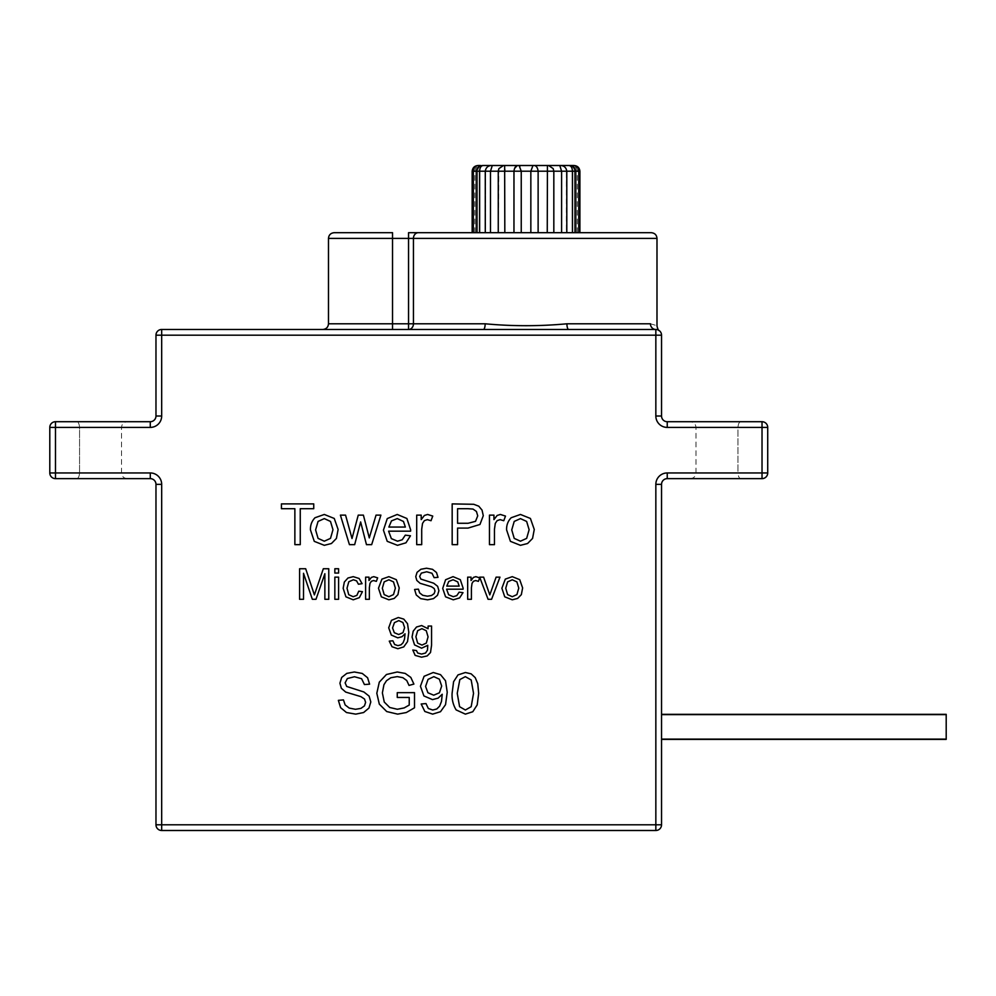 <?xml version="1.0" encoding="UTF-8"?>
<svg xmlns="http://www.w3.org/2000/svg" width="996" height="996" viewBox="0 0 996 996"><rect width="100%" height="100%" fill="white"/><g stroke="black" fill="none" stroke-linecap="round" stroke-linejoin="round"><path stroke-width="0.75" stroke-dasharray="4.98 3.74" d="M409.232 705.043L409.232 697.449L397.255 697.449L397.255 692.668L414.51 692.643L414.51 707.77L406.318 712.538L397.641 714.132L386.722 711.555L379.314 704.122L376.812 693.253L379.302 682.148L386.46 674.491L397.217 671.989L405.21 673.421L410.813 677.405L413.9 684.078L409.032 685.422L406.754 680.529L402.87 677.678L397.255 676.608L390.855 677.728L386.51 680.691L383.933 684.725L382.377 692.917L384.257 702.043L389.722 707.484L397.329 709.264L404.177 707.919L409.232 705.043M433.721 695.196L439.435 692.768L441.676 686.032L439.385 679.185L433.858 676.658L428.056 679.384L425.578 686.443L427.931 692.768L433.721 695.196M432.638 714.132L424.831 711.48L421.184 704.01L425.989 703.574L428.33 708.492L432.75 710.024L436.796 708.965L439.647 706.139L441.502 701.371L442.224 694.262L438.128 698.134L432.501 699.615L423.935 695.955L420.437 686.281L424.084 676.296L433.248 672.512L440.518 674.653L445.523 680.754L447.229 692.232L445.536 704.67L440.493 711.717L432.638 714.132M421.918 628.663L417.66 630.692L415.905 636.73L417.635 643.092L421.98 645.084L426.313 643.092L428.068 636.855L426.263 630.717L421.918 628.663M421.557 657.186L415.158 655.393L412.805 650.027L416.453 650.575L417.722 653.027L421.545 654.073L425.566 653.027L427.483 650.114L427.757 645.296L421.619 648.197L414.56 644.898L412.058 637.004L413.203 631.153L416.527 627.007L421.644 625.55L428.106 628.725L428.106 626.048L431.567 626.048L431.567 645.196L430.509 652.517L427.184 655.928L421.557 657.186M338.59 568.741L338.59 573.061L334.843 573.061L334.843 568.741L338.59 568.741M353.182 596.716L356.879 595.359L358.747 591.188L362.444 591.674L359.344 597.65L353.231 599.804L345.923 596.828L343.159 588.312L344.342 582.038L347.965 578.004L353.244 576.659L359.145 578.489L362.083 583.668L358.435 584.229L356.593 580.88L353.393 579.747L348.787 581.776L347.019 588.213L348.725 594.699L353.182 596.716M512.268 579.772L507.599 581.876L505.744 588.238L507.599 594.6L512.268 596.716L516.912 594.587L518.767 588.113L516.899 581.888L512.268 579.772M512.268 599.804L504.748 596.828L501.884 588.238L505.296 579.124L512.268 576.659L519.725 579.66L522.626 587.926L521.344 594.649L517.609 598.447L512.268 599.804M471.419 587.715L471.419 599.306L467.672 599.306L467.672 577.157L471.046 577.157L471.046 580.519L473.436 577.419L475.839 576.659L479.699 577.867L478.404 581.353L475.652 580.544L473.449 581.278L472.042 583.332L471.419 587.715M499.967 577.157L491.588 599.306L488.077 599.306L479.661 577.157L483.62 577.157L489.795 594.886L496.108 577.157L499.967 577.157M300.257 508.707L300.257 544.65L294.866 544.65L294.866 508.707L281.432 508.707L281.432 503.901L313.74 503.901L313.74 508.707L300.257 508.707M397.267 518.58L391.478 520.883L388.876 527.058L405.36 527.058L403.467 521.468L397.267 518.58M397.529 541.202L402.222 539.757L405.31 535.151L410.477 535.786L405.945 542.82L397.491 545.322L387.22 541.326L383.435 530.146L387.27 518.58L397.217 514.459L406.891 518.493L410.638 529.835L410.613 531.167L388.602 531.167L391.353 538.624L397.529 541.202M520.447 518.605L514.222 521.418L511.745 529.897L514.222 538.388L520.447 541.202L526.647 538.375L529.125 529.723L526.635 521.431L520.447 518.605M520.447 545.322L510.425 541.351L506.603 529.897C506.416 525.166 507.935 521.107 511.16 517.746L520.447 514.459L530.407 518.455L534.267 529.474L532.561 538.438L527.581 543.517L520.447 545.322M467.995 508.707L457.575 508.707L457.575 523.274L468.108 523.274L475.528 521.331L477.719 515.853L476.437 511.471L473.025 509.068L467.995 508.707M457.575 528.092L457.575 544.65L452.172 544.65L452.172 503.901L473.747 504.287L478.777 506.192L482.052 510.126L483.284 515.691L479.972 524.481L468.02 528.092L457.575 528.092M324.298 518.605L318.073 521.418L315.595 529.897L318.073 538.388L324.298 541.202L330.498 538.375L332.975 529.723L330.485 521.431L324.298 518.605M324.298 545.322L314.275 541.351L310.453 529.897C310.266 525.166 311.785 521.107 315.01 517.746L324.298 514.459L334.258 518.455L338.117 529.474L336.411 538.438L331.431 543.517L324.298 545.322M494.464 529.2L494.464 544.65L489.459 544.65L489.459 515.131L493.954 515.131L493.954 519.601L497.141 515.467L500.353 514.459L505.495 516.077L503.777 520.721L500.104 519.638L497.153 520.622L495.298 523.361L494.464 529.2M421.706 529.2L421.706 544.65L416.702 544.65L416.702 515.131L421.208 515.131L421.208 519.601L424.396 515.467L427.608 514.459L432.75 516.077L431.019 520.721L427.346 519.638L424.408 520.622L422.541 523.361L421.706 529.2M360.639 521.941L354.663 544.65L349.434 544.65L340.395 515.131L345.562 515.131L352.011 538.512L358.249 515.131L363.391 515.131L369.279 537.902L376.04 515.131L380.895 515.131L371.67 544.65L366.466 544.65L360.639 521.941M388.863 579.772L384.182 581.876L382.327 588.238L384.182 594.6L388.863 596.716L393.507 594.587L395.362 588.113L393.495 581.888L388.863 579.772M388.863 599.804L381.344 596.828L378.48 588.238L381.891 579.124L388.863 576.659L396.321 579.66L399.222 587.926L397.939 594.649L394.204 598.447L388.863 599.804M453.093 579.747L448.748 581.477L446.793 586.109L459.156 586.109L457.749 581.913L453.093 579.747M453.28 596.716L456.803 595.633L459.119 592.172L463.003 592.657L459.604 597.924L453.267 599.804L445.561 596.816L442.71 588.424L445.586 579.747L453.055 576.659L460.314 579.684L463.128 588.188L463.103 589.196L446.594 589.196L448.648 594.774L453.28 596.716M420.661 598.621L416.266 594.973L414.585 589.483L418.407 589.146L419.665 592.919L422.74 595.297L427.433 596.193L431.517 595.508L434.156 593.628L435.015 591.002L434.181 588.499L431.43 586.694L420.088 583.295L416.826 580.444L415.755 576.647L417.063 572.314L420.91 569.264L426.512 568.218L432.501 569.314L436.497 572.538L438.003 577.344L434.119 577.643L432.003 573.26L426.674 571.779L421.333 573.123L419.652 576.373L420.835 579.074L433.708 583.208L437.642 586.32L438.912 590.678L437.518 595.272L433.509 598.621L427.62 599.829L420.661 598.621M369.367 587.715L369.367 599.306L365.607 599.306L365.607 577.157L368.993 577.157L368.993 580.519L371.371 577.419L373.786 576.659L377.646 577.867L376.351 581.353L373.6 580.544L371.384 581.278L369.989 583.332L369.367 587.715M338.59 577.157L338.59 599.306L334.843 599.306L334.843 577.157L338.59 577.157M303.506 573.285L303.506 599.306L299.597 599.306L299.597 568.741L305.685 568.741L314.387 594.911L323.327 568.741L328.767 568.741L328.767 599.306L324.87 599.306L324.87 573.721L315.993 599.306L312.346 599.306L303.506 573.285M398.661 634.514L402.957 632.697L404.625 627.642L402.907 622.512L398.774 620.608L394.416 622.649L392.561 627.953L394.316 632.697L398.661 634.514M397.852 648.72L392.001 646.728L389.262 641.125L392.872 640.789L394.628 644.487L397.939 645.632L400.977 644.835L403.106 642.719L404.5 639.146L405.048 633.805L401.973 636.718L397.753 637.838L391.328 635.075L388.701 627.829L391.44 620.346L398.313 617.508L403.766 619.114L407.513 623.683L408.796 632.286L407.526 641.611L403.741 646.902L397.852 648.72M465.331 676.658L459.828 679.583L457.239 693.341L459.592 706.699L465.381 710.024L471.183 706.687L473.536 693.341L471.183 679.969L465.331 676.658M465.381 714.132L456.131 709.911C453.093 704.844 451.748 699.317 452.097 693.341L453.591 681.7L458.011 674.902L465.381 672.512L471.145 673.844L475.229 677.641L477.756 683.704L478.678 693.341L477.196 704.919L472.789 711.729L465.381 714.132M346.471 712.526L340.607 707.67L338.366 700.35L343.458 699.902L345.139 704.919L349.235 708.081L355.497 709.301L360.95 708.38L364.461 705.865L365.619 702.379L364.499 699.018L360.838 696.615L345.712 692.083L341.354 688.298L339.922 683.219L341.678 677.454L346.795 673.383L354.277 671.989L362.27 673.445L367.586 677.741L369.591 684.165L364.424 684.551L361.598 678.712L354.501 676.745L347.367 678.537L345.126 682.858L346.708 686.468L363.864 691.971L369.118 696.129L370.811 701.931L368.956 708.056L363.602 712.538L355.746 714.132L346.471 712.526M472.166 232.691L579.909 232.691L579.909 171.212L498.261 171.212L498.884 168.623L498.261 232.691L504.823 232.691L504.823 171.212M392.536 329.477L322.791 329.477L392.536 329.477L392.536 232.691M328.481 323.787L408.547 323.787L408.547 329.477A5.69 4.893 -90 0 0 413.44 323.787L485.152 323.787A5.69 1.78 90 0 1 483.371 329.477L408.547 329.477M485.152 323.787C512.405 326.327 539.67 326.327 566.923 323.787A5.69 1.78 90 0 0 568.704 329.477L483.371 329.477M650.438 323.787C659.153 326.327 659.153 326.327 650.438 323.787L566.923 323.787M659.215 330.572L656.862 329.576M655.841 329.477C660.398 330.747 660.398 330.747 655.841 329.477A5.69 5.69 0 0 1 661.543 335.179L655.841 335.179L655.841 329.477L568.704 329.477M408.547 232.691L408.547 323.787L413.44 323.787L413.44 238.393A5.69 4.893 90 0 1 418.332 232.691M79.556 427.409C79.269 423.823 78.298 421.93 76.655 421.706L127.227 421.706L55.49 421.706L55.49 427.409L49.8 427.409A5.69 5.69 0 0 1 55.49 421.706L76.655 421.706C78.298 421.93 79.269 423.823 79.556 427.409L79.556 472.951L121.537 472.951L55.49 472.951L55.49 478.64A5.69 5.69 0 0 1 49.8 472.951L55.49 472.951L49.8 472.951L49.8 427.409L55.49 427.409L55.49 421.706A5.69 5.69 0 0 0 49.8 427.409L49.8 472.951L55.49 472.951L55.49 478.64L55.49 472.951L79.556 472.951C79.269 476.524 78.298 478.429 76.655 478.64L127.227 478.64L76.655 478.64C78.298 478.429 79.269 476.524 79.556 472.951L79.556 427.409L121.537 427.409L49.8 427.409A5.69 5.69 0 0 1 55.49 421.706L55.49 427.409L79.556 427.409M55.49 421.706L150.284 421.706A5.69 5.69 0 0 0 155.974 416.017L161.676 416.017A11.392 11.392 0 0 1 150.284 427.409L55.49 427.409L55.49 472.951L55.49 427.409L55.49 472.951L150.284 472.951L150.284 478.64L55.49 478.64A5.69 5.69 0 0 1 49.8 472.951L49.8 427.409M76.655 478.64L55.49 478.64L76.655 478.64M161.676 329.477L161.676 335.179L155.974 335.179A5.69 5.69 0 0 1 161.676 329.477M762.027 421.706A5.69 5.69 0 0 1 767.717 427.409L667.233 427.409A11.392 11.392 0 0 1 655.841 416.017L661.543 416.017A5.69 5.69 0 0 0 667.233 421.706L740.862 421.706C739.219 421.93 738.248 423.823 737.961 427.409L737.961 472.951L767.717 472.951A5.69 5.69 0 0 1 762.027 478.64L762.027 472.951L762.027 478.64A5.69 5.69 0 0 0 767.717 472.951L762.027 472.951L767.717 472.951L767.717 427.409L762.027 427.409L762.027 421.706A5.69 5.69 0 0 1 767.717 427.409A5.69 5.69 0 0 0 762.027 421.706L762.027 427.409L767.717 427.409L767.717 472.951A5.69 5.69 0 0 1 762.027 478.64L762.027 421.706L740.862 421.706C739.219 421.93 738.248 423.823 737.961 427.409L737.961 472.951L695.98 472.951L737.961 472.951C738.248 476.524 739.219 478.429 740.862 478.64L667.233 478.64A5.69 5.69 0 0 0 661.543 484.342L655.841 484.342A11.392 11.392 0 0 1 667.233 472.951L737.961 472.951C738.248 476.524 739.219 478.429 740.862 478.64L762.027 478.64M150.284 472.951A11.392 11.392 0 0 1 161.676 484.342L155.974 484.342A5.69 5.69 0 0 0 150.284 478.64M155.974 824.788L161.676 824.788L161.676 830.49A5.69 5.69 0 0 1 155.974 824.788M661.543 824.788A5.69 5.69 0 0 1 655.841 830.49L655.841 824.788L661.543 824.788M655.841 830.49L161.676 830.49M767.717 427.409L767.717 472.951M661.543 714.344L661.543 739.393L661.543 714.344M485.276 232.691L498.274 232.691L485.276 232.691L485.276 171.212C485.849 167.652 487.878 165.759 491.364 165.51C487.878 165.884 485.973 167.776 485.675 171.212L485.675 232.691L479.636 232.691L485.675 232.691L485.675 171.212C485.973 167.776 487.878 165.884 491.364 165.51L492.285 165.51L490.493 171.212L472.166 171.212C472.614 167.652 474.606 165.759 478.142 165.51M503.49 165.51L498.884 168.623L498.274 171.212L498.274 232.691L498.274 171.212M504.648 165.51L504.773 169.283M517.82 165.51L514.235 169.27M514.222 169.295L513.961 232.691L521.244 232.691L521.244 171.212L519.115 165.51M532.96 165.51L530.843 171.212L530.843 232.691L498.261 232.691M534.254 165.51C536.358 165.759 537.653 167.652 538.126 171.212L538.126 232.691L521.244 232.691M547.427 165.51L547.252 232.691L553.826 232.691L553.826 171.212L553.191 168.623L553.826 171.212L553.191 168.623L548.584 165.51M559.789 165.51L561.595 171.212L561.595 232.691L547.252 232.691M572.439 232.691L566.4 232.691L566.4 171.212C566.101 167.776 564.197 165.884 560.711 165.51L560.711 165.51C564.197 165.759 566.226 167.652 566.799 171.212L566.799 232.691L572.439 232.691L572.439 171.212C572.289 167.652 571.094 165.759 568.853 165.51L569.451 165.51C573.136 165.759 575.252 167.652 575.788 171.212L574.493 171.212L575.788 171.212L575.788 232.691L572.439 232.691L578.763 232.691L578.763 171.212C578.439 167.652 576.759 165.759 573.733 165.51M573.933 165.51L579.348 168.797M579.585 169.357L579.909 171.2L577.282 171.212L579.909 171.212M479.636 232.691L476.287 232.691L479.636 232.691L479.636 171.212C479.786 167.652 480.981 165.759 483.222 165.51L483.284 165.51C479.786 165.884 477.893 167.776 477.582 171.212C477.893 167.776 479.786 165.884 483.284 165.51M478.354 165.51C475.316 165.759 473.635 167.652 473.324 171.212L473.324 232.691M482.624 165.51C478.939 165.759 476.823 167.652 476.287 171.212L476.287 232.691M490.493 232.691L490.493 171.212L498.162 171.212M553.813 232.691L553.813 171.212L553.813 232.691L561.595 232.691M579.909 232.691L577.282 232.691L579.909 232.691M575.788 232.691L574.493 232.691L575.788 232.691M560.711 165.51C564.197 165.884 566.101 167.776 566.4 171.212L566.799 232.691M946.2 726.868L946.2 714.63L946.2 726.868M946.2 739.393L946.2 714.344M661.543 726.868L661.543 714.63L661.543 726.868M656.987 238.393L328.481 238.393M150.284 421.706L150.284 427.409M655.841 416.017L655.841 335.179L161.676 335.179L161.676 416.017M737.961 427.409L695.98 427.409L737.961 427.409M667.233 427.409L667.233 421.706M762.027 427.409L762.027 472.951L762.027 427.409M161.676 484.342L161.676 824.788L655.841 824.788L655.841 484.342M667.233 478.64L667.233 472.951M658.194 329.975L659.115 330.523M127.227 478.64C123.741 478.279 121.836 476.374 121.537 472.951L121.537 427.409C121.836 423.972 123.741 422.08 127.227 421.706M690.29 478.64C693.776 478.279 695.681 476.374 695.98 472.951L695.98 427.409C695.681 423.972 693.776 422.08 690.29 421.706M574.493 171.212C574.182 167.776 572.289 165.884 568.803 165.51C572.289 165.884 574.182 167.776 574.493 171.212L574.493 232.691L574.493 171.212M577.282 232.691L577.282 171.212C576.97 167.776 575.078 165.884 571.58 165.51M474.806 232.691L474.806 171.212C475.104 167.776 477.009 165.884 480.495 165.51M477.582 232.691L477.582 171.212L477.582 232.691M661.543 739.107L946.2 739.107M661.543 714.63L946.2 714.63"/><path stroke-width="1.49" d="M409.232 705.043L409.232 697.449L397.255 697.449L397.255 692.668L414.51 692.643L414.51 707.77L406.318 712.538L397.641 714.132L386.722 711.555L379.314 704.122L376.812 693.253L379.302 682.148L386.46 674.491L397.217 671.989L405.21 673.421L410.813 677.405L413.9 684.078L409.032 685.422L406.754 680.529L402.87 677.678L397.255 676.608L390.855 677.728L386.51 680.691L383.933 684.725L382.377 692.917L384.257 702.043L389.722 707.484L397.329 709.264L404.177 707.919L409.232 705.043M433.721 695.196L439.435 692.768L441.676 686.032L439.385 679.185L433.858 676.658L428.056 679.384L425.578 686.443L427.931 692.768L433.721 695.196M432.638 714.132L424.831 711.48L421.184 704.01L425.989 703.574L428.33 708.492L432.75 710.024L436.796 708.965L439.647 706.139L441.502 701.371L442.224 694.262L438.128 698.134L432.501 699.615L423.935 695.955L420.437 686.281L424.084 676.296L433.248 672.512L440.518 674.653L445.523 680.754L447.229 692.232L445.536 704.67L440.493 711.717L432.638 714.132M421.918 628.663L417.66 630.692L415.905 636.73L417.635 643.092L421.98 645.084L426.313 643.092L428.068 636.855L426.263 630.717L421.918 628.663M421.557 657.186L415.158 655.393L412.805 650.027L416.453 650.575L417.722 653.027L421.545 654.073L425.566 653.027L427.483 650.114L427.757 645.296L421.619 648.197L414.56 644.898L412.058 637.004L413.203 631.153L416.527 627.007L421.644 625.55L428.106 628.725L428.106 626.048L431.567 626.048L431.567 645.196L430.509 652.517L427.184 655.928L421.557 657.186M338.59 568.741L338.59 573.061L334.843 573.061L334.843 568.741L338.59 568.741M353.182 596.716L356.879 595.359L358.747 591.188L362.444 591.674L359.344 597.65L353.231 599.804L345.923 596.828L343.159 588.312L344.342 582.038L347.965 578.004L353.244 576.659L359.145 578.489L362.083 583.668L358.435 584.229L356.593 580.88L353.393 579.747L348.787 581.776L347.019 588.213L348.725 594.699L353.182 596.716M512.268 579.772L507.599 581.876L505.744 588.238L507.599 594.6L512.268 596.716L516.912 594.587L518.767 588.113L516.899 581.888L512.268 579.772M512.268 599.804L504.748 596.828L501.884 588.238L505.296 579.124L512.268 576.659L519.725 579.66L522.626 587.926L521.344 594.649L517.609 598.447L512.268 599.804M471.419 587.715L471.419 599.306L467.672 599.306L467.672 577.157L471.046 577.157L471.046 580.519L473.436 577.419L475.839 576.659L479.699 577.867L478.404 581.353L475.652 580.544L473.449 581.278L472.042 583.332L471.419 587.715M499.967 577.157L491.588 599.306L488.077 599.306L479.661 577.157L483.62 577.157L489.795 594.886L496.108 577.157L499.967 577.157M300.257 508.707L300.257 544.65L294.866 544.65L294.866 508.707L281.432 508.707L281.432 503.901L313.74 503.901L313.74 508.707L300.257 508.707M397.267 518.58L391.478 520.883L388.876 527.058L405.36 527.058L403.467 521.468L397.267 518.58M397.529 541.202L402.222 539.757L405.31 535.151L410.477 535.786L405.945 542.82L397.491 545.322L387.22 541.326L383.435 530.146L387.27 518.58L397.217 514.459L406.891 518.493L410.638 529.835L410.613 531.167L388.602 531.167L391.353 538.624L397.529 541.202M520.447 518.605L514.222 521.418L511.745 529.897L514.222 538.388L520.447 541.202L526.647 538.375L529.125 529.723L526.635 521.431L520.447 518.605M520.447 545.322L510.425 541.351L506.603 529.897C506.416 525.166 507.935 521.107 511.16 517.746L520.447 514.459L530.407 518.455L534.267 529.474L532.561 538.438L527.581 543.517L520.447 545.322M467.995 508.707L457.575 508.707L457.575 523.274L468.108 523.274L475.528 521.331L477.719 515.853L476.437 511.471L473.025 509.068L467.995 508.707M457.575 528.092L457.575 544.65L452.172 544.65L452.172 503.901L473.747 504.287L478.777 506.192L482.052 510.126L483.284 515.691L479.972 524.481L468.02 528.092L457.575 528.092M324.298 518.605L318.073 521.418L315.595 529.897L318.073 538.388L324.298 541.202L330.498 538.375L332.975 529.723L330.485 521.431L324.298 518.605M324.298 545.322L314.275 541.351L310.453 529.897C310.266 525.166 311.785 521.107 315.01 517.746L324.298 514.459L334.258 518.455L338.117 529.474L336.411 538.438L331.431 543.517L324.298 545.322M494.464 529.2L494.464 544.65L489.459 544.65L489.459 515.131L493.954 515.131L493.954 519.601L497.141 515.467L500.353 514.459L505.495 516.077L503.777 520.721L500.104 519.638L497.153 520.622L495.298 523.361L494.464 529.2M421.706 529.2L421.706 544.65L416.702 544.65L416.702 515.131L421.208 515.131L421.208 519.601L424.396 515.467L427.608 514.459L432.75 516.077L431.019 520.721L427.346 519.638L424.408 520.622L422.541 523.361L421.706 529.2M360.639 521.941L354.663 544.65L349.434 544.65L340.395 515.131L345.562 515.131L352.011 538.512L358.249 515.131L363.391 515.131L369.279 537.902L376.04 515.131L380.895 515.131L371.67 544.65L366.466 544.65L360.639 521.941M388.863 579.772L384.182 581.876L382.327 588.238L384.182 594.6L388.863 596.716L393.507 594.587L395.362 588.113L393.495 581.888L388.863 579.772M388.863 599.804L381.344 596.828L378.48 588.238L381.891 579.124L388.863 576.659L396.321 579.66L399.222 587.926L397.939 594.649L394.204 598.447L388.863 599.804M453.093 579.747L448.748 581.477L446.793 586.109L459.156 586.109L457.749 581.913L453.093 579.747M453.28 596.716L456.803 595.633L459.119 592.172L463.003 592.657L459.604 597.924L453.267 599.804L445.561 596.816L442.71 588.424L445.586 579.747L453.055 576.659L460.314 579.684L463.128 588.188L463.103 589.196L446.594 589.196L448.648 594.774L453.28 596.716M420.661 598.621L416.266 594.973L414.585 589.483L418.407 589.146L419.665 592.919L422.74 595.297L427.433 596.193L431.517 595.508L434.156 593.628L435.015 591.002L434.181 588.499L431.43 586.694L420.088 583.295L416.826 580.444L415.755 576.647L417.063 572.314L420.91 569.264L426.512 568.218L432.501 569.314L436.497 572.538L438.003 577.344L434.119 577.643L432.003 573.26L426.674 571.779L421.333 573.123L419.652 576.373L420.835 579.074L433.708 583.208L437.642 586.32L438.912 590.678L437.518 595.272L433.509 598.621L427.62 599.829L420.661 598.621M369.367 587.715L369.367 599.306L365.607 599.306L365.607 577.157L368.993 577.157L368.993 580.519L371.371 577.419L373.786 576.659L377.646 577.867L376.351 581.353L373.6 580.544L371.384 581.278L369.989 583.332L369.367 587.715M338.59 577.157L338.59 599.306L334.843 599.306L334.843 577.157L338.59 577.157M303.506 573.285L303.506 599.306L299.597 599.306L299.597 568.741L305.685 568.741L314.387 594.911L323.327 568.741L328.767 568.741L328.767 599.306L324.87 599.306L324.87 573.721L315.993 599.306L312.346 599.306L303.506 573.285M398.661 634.514L402.957 632.697L404.625 627.642L402.907 622.512L398.774 620.608L394.416 622.649L392.561 627.953L394.316 632.697L398.661 634.514M397.852 648.72L392.001 646.728L389.262 641.125L392.872 640.789L394.628 644.487L397.939 645.632L400.977 644.835L403.106 642.719L404.5 639.146L405.048 633.805L401.973 636.718L397.753 637.838L391.328 635.075L388.701 627.829L391.44 620.346L398.313 617.508L403.766 619.114L407.513 623.683L408.796 632.286L407.526 641.611L403.741 646.902L397.852 648.72M465.331 676.658L459.828 679.583L457.239 693.341L459.592 706.699L465.381 710.024L471.183 706.687L473.536 693.341L471.183 679.969L465.331 676.658M465.381 714.132L456.131 709.911C453.093 704.844 451.748 699.317 452.097 693.341L453.591 681.7L458.011 674.902L465.381 672.512L471.145 673.844L475.229 677.641L477.756 683.704L478.678 693.341L477.196 704.919L472.789 711.729L465.381 714.132M346.471 712.526L340.607 707.67L338.366 700.35L343.458 699.902L345.139 704.919L349.235 708.081L355.497 709.301L360.95 708.38L364.461 705.865L365.619 702.379L364.499 699.018L360.838 696.615L345.712 692.083L341.354 688.298L339.922 683.219L341.678 677.454L346.795 673.383L354.277 671.989L362.27 673.445L367.586 677.741L369.591 684.165L364.424 684.551L361.598 678.712L354.501 676.745L347.367 678.537L345.126 682.858L346.708 686.468L363.864 691.971L369.118 696.129L370.811 701.931L368.956 708.056L363.602 712.538L355.746 714.132L346.471 712.526M392.536 232.691L334.183 232.691L392.536 232.691L392.536 238.393L408.547 238.393L408.547 232.691L418.332 232.691L408.547 232.691M573.933 165.51L492.285 165.51L573.933 165.51C577.468 165.759 579.46 167.652 579.909 171.212L579.909 232.691L651.284 232.691L418.332 232.691L472.166 232.691L472.166 171.212L498.162 171.212M650.438 323.787A5.69 5.403 -90 0 0 655.841 329.477A5.69 5.403 90 0 1 650.438 323.787C659.153 326.327 659.153 326.327 650.438 323.787L566.923 323.787C539.67 326.327 512.417 326.327 485.152 323.787A5.69 1.78 -90 0 1 483.371 329.477L161.676 329.477L408.547 329.477L408.547 323.787L392.536 323.787L392.536 238.393L328.481 238.393C328.792 234.956 330.684 233.064 334.183 232.691M485.152 323.787L413.44 323.787A5.69 4.893 -90 0 1 408.547 329.477L568.704 329.477A5.69 1.78 -90 0 1 566.923 323.787M656.862 329.576L655.841 329.477C660.398 330.747 660.398 330.747 655.841 329.477L568.704 329.477M659.24 330.61L659.215 330.572C658.605 330.859 657.858 329.352 656.987 326.053L656.987 238.393C656.675 234.956 654.783 233.064 651.284 232.691M408.547 329.477L483.371 329.477M656.987 238.393L413.44 238.393L413.44 323.787L408.547 323.787L408.547 238.393L413.44 238.393A5.69 4.893 -90 0 1 418.332 232.691M661.543 335.179A5.69 5.69 0 0 0 655.841 329.477L655.841 335.179L661.543 335.179L661.543 416.017L661.543 335.179M161.676 335.179L161.676 329.477A5.69 5.69 0 0 0 155.974 335.179L655.841 335.179L655.841 416.017A11.392 11.392 0 0 0 667.233 427.409L767.717 427.409A5.69 5.69 0 0 0 762.027 421.706L762.027 478.64A5.69 5.69 0 0 0 767.717 472.951L667.233 472.951A11.392 11.392 0 0 0 655.841 484.342L655.841 830.49A5.69 5.69 0 0 0 661.543 824.788L155.974 824.788A5.69 5.69 0 0 0 161.676 830.49L161.676 484.342A11.392 11.392 0 0 0 150.284 472.951L49.8 472.951A5.69 5.69 0 0 0 55.49 478.64L55.49 421.706A5.69 5.69 0 0 0 49.8 427.409L150.284 427.409A11.392 11.392 0 0 0 161.676 416.017L161.676 335.179M161.676 416.017L155.974 416.017L155.974 335.179L155.974 416.017A5.69 5.69 0 0 1 150.284 421.706L55.49 421.706M49.8 427.409L49.8 472.951A5.69 5.69 0 0 0 55.49 478.64L150.284 478.64A5.69 5.69 0 0 1 155.974 484.342L155.974 824.788L155.974 484.342L161.676 484.342M762.027 421.706L667.233 421.706A5.69 5.69 0 0 1 661.543 416.017L655.841 416.017M767.717 472.951L767.717 427.409M161.676 830.49L655.841 830.49M655.841 484.342L661.543 484.342L661.543 824.788L661.543 484.342A5.69 5.69 0 0 1 667.233 478.64L762.027 478.64M504.773 169.283L504.823 171.212L579.909 171.212M521.244 232.691L521.244 171.212L519.115 165.51L519.949 166.183M573.733 165.51C576.759 165.759 578.439 167.652 578.763 171.212L578.763 232.691L575.788 232.691L575.788 171.212C575.252 167.652 573.136 165.759 569.451 165.51L568.853 165.51C571.094 165.759 572.289 167.652 572.439 171.212L572.439 232.691M560.711 165.51L560.711 165.51C564.197 165.759 566.226 167.652 566.799 171.212L566.799 232.691M559.789 165.51L561.595 171.212L561.595 232.691M548.584 165.51L553.191 168.623L553.826 171.212L553.826 232.691M547.427 165.51L547.252 232.691M534.254 165.51C536.358 165.759 537.653 167.652 538.126 171.212L538.126 232.691L530.843 232.691L530.843 171.212L532.96 165.51M517.82 165.51C515.716 165.759 514.434 167.652 513.961 171.212L513.961 232.691L504.823 232.691L504.648 165.51M503.49 165.51L498.884 168.623L498.261 171.212L504.823 171.212M485.276 232.691L485.276 171.212C485.849 167.652 487.878 165.759 491.364 165.51L483.222 165.51L492.285 165.51L490.493 171.212L490.493 232.691M483.284 165.51L483.222 165.51C480.981 165.759 479.786 167.652 479.636 171.212L479.636 232.691M482.624 165.51C478.939 165.759 476.823 167.652 476.287 171.212L476.287 232.691M478.354 165.51L478.354 165.51C475.316 165.759 473.635 167.652 473.324 171.212L473.324 232.691M478.142 165.51L480.495 165.51L478.142 165.51C474.606 165.759 472.614 167.652 472.166 171.212L472.166 232.691M498.261 232.691L498.261 171.212M661.543 714.344L946.2 714.344L946.2 739.393L661.543 739.393M392.536 329.477L392.536 323.787L328.481 323.787L328.481 238.393M150.284 427.409L150.284 421.706M667.233 421.706L667.233 427.409M150.284 478.64L150.284 472.951M667.233 472.951L667.233 478.64M328.481 323.787C328.182 327.211 326.277 329.116 322.791 329.477M661.543 739.107L946.2 739.107M661.543 714.63L946.2 714.63"/></g></svg>

